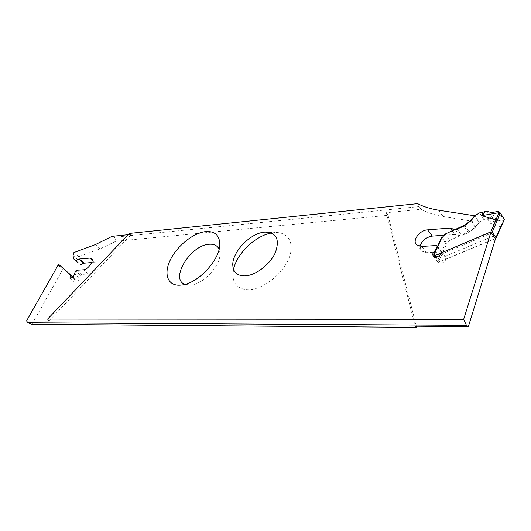 <?xml version="1.0" encoding="UTF-8"?>
<svg xmlns="http://www.w3.org/2000/svg" width="531" height="531" viewBox="0 0 531 531"><rect width="100%" height="100%" fill="white"/><g stroke="black" fill="none" stroke-linecap="round" stroke-linejoin="round"><path stroke-width="0.4" stroke-dasharray="2.65 1.99" d="M63.68 268.62L62.864 269.283L58.052 265.228M62.864 269.283L31.973 324.302M184.921 284.384L190.881 285.028C203.917 284.138 221.52 264.498 219.934 252.696L219.097 249.185M233.534 269.33L232.91 276.226C233.766 285.054 239.016 289.541 248.661 289.687C262.606 289.455 281.676 275.065 288.433 259.447C295.395 243.822 288.512 231.589 274.759 232.598L271.474 233.009M128.051 234.715L131.396 234.377L48.819 320.983M129.265 233.441L131.396 234.377M112.041 236.348L114.577 237.218L418.594 206.645L417.618 203.645M114.577 237.218L115.804 241.273L388.042 215.301L386.336 212.685L421.136 209.274L418.594 206.645M115.804 241.273L100.153 248.84L78.688 256.685L77.865 259.672L78.276 262.878M388.042 215.301L416.344 326.207M72.939 276.93L75.415 279.153L74.977 279.95L72.189 277.607M91.651 262.553L96.204 262.659C99.489 264.418 92.872 274.062 88.378 274.029L81.429 274.421L80.553 275.171L79.285 277.846C78.754 280.713 77.28 282.213 74.871 282.353L74.977 279.95M421.136 209.274C427.389 212.719 434.723 215.135 443.126 216.515L479.274 222.35L475.783 227.069L468.475 232.671L459.979 236.169L455.644 234.556L452.697 230.494M452.147 230.753L454.835 234.456L455.644 234.556M454.835 234.456L444.175 235.24M420.048 246.411L421.342 251.004L426.519 252.656L441.128 251.794L436.389 245.508M437.332 246.829L441.819 252.789L441.746 251.999L441.128 251.794M441.819 252.789L440.046 256.705C437.577 258.73 436.96 260.635 438.194 262.433C441.288 263.967 443.943 262.872 446.179 259.161L445.257 256.247L493.379 236.122L495.197 238.558L446.252 258.949M386.336 212.685L415.156 326.2M474.76 215.798L479.274 222.35M455.352 229.75L459.979 236.169M435.539 250.765L440.046 256.705M490.657 231.934L491.361 233.175L443.146 253.44L441.493 252.637M443.146 253.44L445.257 256.247M491.361 233.175L493.379 236.122M78.688 256.685L73.915 252.557M79.285 277.846L74.38 273.684M75.415 279.153L72.866 277.009M498.105 211.444L502.996 218.825L496.306 219.602L490.989 217.969L489.164 218.334L487.551 222.024L503.64 220.179L503.992 219.343L504.417 219.409M503.992 219.343L502.996 218.825M441.54 237.576L445.529 243.178L446.677 243.722L438.878 261.006L437.723 260.449L445.529 243.178M435.042 256.938L437.723 260.449M456.793 228.556L461.406 234.981L449.863 240.397L445.19 234.045M470.599 220.71L475.145 227.228L469.059 231.722L461.406 234.981M486.15 222.204L487.551 222.024L486.15 222.204L487.704 218.646L483.94 219.489L479.088 222.462L474.568 215.918M500.945 226.564L500.454 226.717L495.343 238.638L439.741 261.796L436.044 256.951M439.741 261.796L438.878 261.006M449.863 240.397L446.677 243.722M475.145 227.228L479.088 222.462M500.441 226.724L487.418 222.303M487.704 218.646L489.164 218.334M504.165 219.847L500.428 226.717M447.029 243.736L442.336 237.403M439.303 261.026L434.517 254.754M438.546 210.19L443.126 216.515M471.236 220.544L475.783 227.069M463.882 226.199L468.475 232.671M421.74 246.45L426.519 252.656M441.42 252.849L446.179 259.161M100.153 248.84L95.394 244.592M77.865 259.672L73.072 255.544M94.744 262.334L92.168 260.077M88.378 274.029L83.473 269.821M76.544 270.252L81.429 274.421M80.553 275.171L75.654 271.009M496.306 219.602L491.587 212.559M488.533 211.696L493.146 218.553M441.619 237.908L433.741 255.232M464.479 225.244L469.059 231.722M479.447 212.911L483.94 219.489M490.989 217.969L486.449 211.238M219.934 252.696L219.761 244.386M190.881 285.028L181.283 285.087M232.837 265.839L232.91 276.226M269.038 232.306L274.759 232.598M416.563 244.831L421.342 251.004M433.402 256.168L438.194 262.433M96.204 262.659L91.664 258.683M74.871 282.353L69.939 278.217M437.524 246.397L441.746 251.999M493.239 218.666L488.62 211.796M493.093 218.487L488.487 211.63"/><path stroke-width="0.8" d="M416.344 326.207L416.636 327.355L31.973 324.302L27.957 322.768L26.55 320.91L58.052 265.228L58.868 264.564L70.504 275.018L69.939 278.217C72.349 278.065 73.829 276.551 74.38 273.684L75.654 271.009L76.544 270.252L83.473 269.821C87.96 269.834 94.631 260.157 91.365 258.418L89.912 258.099L78.807 259.062L83.626 263.23L91.651 262.553M179.664 285.213C167.298 285.724 163.448 273.432 170.537 259.5C177.447 245.574 193.563 232.731 205.789 231.589C214.079 231.025 218.726 234.616 219.715 242.362C221.852 257.761 198.375 283.946 181.283 285.087L179.664 285.213M219.097 249.185C217.371 245.568 214.106 243.928 209.314 244.253C190.755 244.784 169.482 279.12 184.921 284.384M463.663 319.363L490.929 232.226L495.469 238.85L468.375 326.565L466.45 325.344L463.663 319.363L47.617 319.065L129.265 233.441L417.618 203.645C423.632 206.751 430.608 208.935 438.546 210.19L474.76 215.798L471.236 220.544L463.882 226.199L455.352 229.75L450.202 228.071L427.581 229.857C419.663 230.162 411.883 240.682 416.563 244.831L421.74 246.45L436.389 245.508L437.006 245.707L437.073 246.497L435.281 250.433C432.798 252.471 432.174 254.382 433.402 256.168C436.495 257.688 439.164 256.579 441.42 252.849L490.657 231.934L490.929 232.226M244.924 275.908C237.536 275.914 233.507 272.562 232.837 265.839C231.423 252.49 250.645 232.485 265.201 232.107C276.558 232.611 279.937 239.461 275.337 252.637C270.067 264.531 255.577 275.549 244.924 275.908M271.474 233.009C255.53 235.605 236.78 253.599 233.534 269.33M78.276 262.878L73.583 258.836L73.072 255.544L73.915 252.557L95.394 244.592L112.041 236.348L128.051 234.715M58.868 264.564L72.939 276.93M80.626 264.737L83.626 263.23M75.8 260.582L78.807 259.062M47.617 319.065L48.819 320.983L26.55 320.91M444.175 235.24L432.274 236.109C425.802 237.297 421.727 240.729 420.048 246.411M416.636 327.355L415.156 326.2L468.375 326.565M27.957 322.768L466.45 325.344M435.281 250.433L435.539 250.765M72.866 277.009L70.504 275.018M484.67 211.69L483.23 212.042L481.65 215.619L495.967 220.046L498.709 212.739L483.037 215.4L484.67 211.69L486.449 211.238L491.587 212.559L498.105 211.444L500.149 212.812L504.417 219.409M490.803 232.007L492.21 232.133L497.242 220.484L495.981 220.046L490.803 232.007L434.955 255.524L434.517 254.754L433.654 254.907L435.042 256.938M483.23 212.042L479.447 212.911L474.568 215.918L470.599 220.71L464.479 225.244L445.19 234.045L442.336 237.403L441.54 237.576L433.654 254.907M492.21 232.133L495.987 237.662L495.343 238.638M501.012 226.478L504.178 219.841M497.242 220.484L500.149 212.812M436.044 256.951L434.955 255.524M499.067 211.902L498.709 212.739L499.99 213.17M481.65 215.619L482.925 215.705M452.697 230.494L451.011 228.164M427.581 229.857L432.274 236.109M450.202 228.071L452.147 230.753M437.073 246.497L437.332 246.829M78.389 262.971L73.583 258.836M92.168 260.077L89.912 258.099M84.084 263.091L79.258 258.922M72.189 277.607L70.059 275.815M434.099 254.741L441.984 237.39M500.965 226.047L495.987 237.662M504.178 219.495L504.331 219.144M219.761 244.386L219.715 242.362M265.201 232.107L269.038 232.306M437.086 245.807L437.524 246.397M504.45 219.33L495.974 238.153"/></g></svg>
